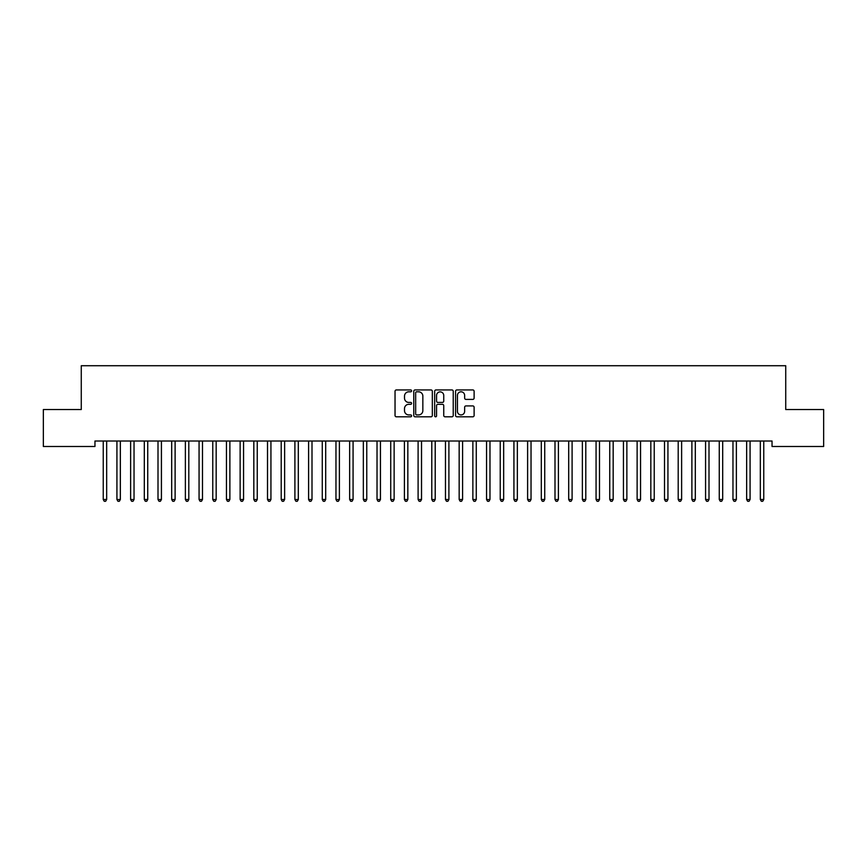 <?xml version="1.0" encoding="UTF-8"?>
<svg xmlns="http://www.w3.org/2000/svg" width="867" height="867" viewBox="0 0 867 867"><rect width="100%" height="100%" fill="white"/><g stroke="black" fill="none" stroke-linecap="round" stroke-linejoin="round"><path stroke-width="1.3" d="M411.597 390.876A0.943 0.943 0 0 0 410.655 389.933L396.382 389.933A1.344 1.344 0 0 0 395.038 391.277L395.038 415.466A1.344 1.344 0 0 0 396.382 416.81L410.655 416.81A0.943 0.943 0 0 0 411.597 415.867A0.943 0.943 0 0 0 410.655 414.925L408.812 414.925A4.302 4.302 0 0 1 404.51 410.622L404.51 408.606A4.302 4.302 0 0 1 408.812 404.315L410.655 404.315A0.943 0.943 0 0 0 411.597 403.372A0.943 0.943 0 0 0 410.655 402.429L408.812 402.429A4.302 4.302 0 0 1 404.51 398.126L404.51 396.111A4.302 4.302 0 0 1 408.812 391.808L410.655 391.808A0.943 0.943 0 0 0 411.597 390.876M472.775 399.405A1.344 1.344 0 0 0 474.119 398.061L474.119 391.277A1.344 1.344 0 0 0 472.775 389.933L456.909 389.933A1.344 1.344 0 0 0 455.565 391.277L455.565 415.466A1.344 1.344 0 0 0 456.909 416.81L472.775 416.81A1.344 1.344 0 0 0 474.119 415.466L474.119 407.262A1.344 1.344 0 0 0 472.775 405.919L465.98 405.919A1.344 1.344 0 0 0 464.636 407.262L464.636 411.326A3.598 3.598 0 0 1 461.049 414.925A3.598 3.598 0 0 1 457.451 411.326L457.451 395.406A3.598 3.598 0 0 1 461.049 391.808A3.598 3.598 0 0 1 464.636 395.406L464.636 398.061A1.344 1.344 0 0 0 465.98 399.405L472.775 399.405M772.042 441.01L94.958 441.01L94.958 446.494L43.35 446.494L43.35 409.527L81.27 409.527L81.27 365.722L785.73 365.722L785.73 409.527L823.65 409.527L823.65 446.494L772.042 446.494L772.042 441.01M432.33 391.277A1.344 1.344 0 0 0 430.986 389.933L415.12 389.933A1.344 1.344 0 0 0 413.776 391.277L413.776 415.466A1.344 1.344 0 0 0 415.12 416.81L430.986 416.81A1.344 1.344 0 0 0 432.33 415.466L432.33 391.277M436.014 389.933L451.88 389.933A1.344 1.344 0 0 1 453.224 391.277L453.224 415.466A1.344 1.344 0 0 1 451.88 416.81L445.085 416.81A1.344 1.344 0 0 1 443.741 415.466L443.741 405.658A1.344 1.344 0 0 0 442.398 404.315L437.9 404.315A1.344 1.344 0 0 0 436.556 405.658L436.556 415.867A0.943 0.943 0 0 1 435.613 416.81A0.943 0.943 0 0 1 434.67 415.867L434.67 391.277A1.344 1.344 0 0 1 436.014 389.933M416.604 391.808A0.943 0.943 0 0 0 415.661 392.751L415.661 413.982A0.943 0.943 0 0 0 416.604 414.925L418.555 414.925A4.302 4.302 0 0 0 422.847 410.622L422.847 396.111A4.302 4.302 0 0 0 418.555 391.808L416.604 391.808M443.741 395.471A3.598 3.598 0 0 0 440.154 391.884A3.598 3.598 0 0 0 436.556 395.471L436.556 401.085A1.344 1.344 0 0 0 437.9 402.429L442.398 402.429A1.344 1.344 0 0 0 443.741 401.085L443.741 395.471M103.14 441.216A1.366 1.366 -179.6 0 1 103.238 441.726A1.366 1.366 179.6 0 0 103.14 441.216L103.065 441.01M106.847 441.01L106.76 441.216A1.366 1.366 179.6 0 0 106.663 441.726L106.663 499.5L103.238 499.5L103.238 441.726M106.663 499.5L105.633 501.278L104.268 501.278L103.238 499.5M116.828 441.216A1.366 1.366 -179.6 0 1 116.926 441.726A1.366 1.366 179.6 0 0 116.828 441.216L116.752 441.01M130.516 441.216A1.366 1.366 -179.6 0 1 130.624 441.726A1.366 1.366 179.6 0 0 130.516 441.216L130.44 441.01M120.535 441.01L120.448 441.216A1.366 1.366 179.6 0 0 120.35 441.726L120.35 499.5L116.926 499.5L116.926 441.726M120.35 499.5L119.332 501.278L117.955 501.278L116.926 499.5M134.222 441.01L134.147 441.216A1.366 1.366 179.6 0 0 134.038 441.726L134.038 499.5L130.624 499.5L130.624 441.726M134.038 499.5L133.019 501.278L131.643 501.278L130.624 499.5M144.215 441.216A1.366 1.366 -179.6 0 1 144.312 441.726A1.366 1.366 179.6 0 0 144.215 441.216L144.128 441.01M157.902 441.216A1.366 1.366 -179.6 0 1 158 441.726A1.366 1.366 179.6 0 0 157.902 441.216L157.816 441.01M147.91 441.01L147.834 441.216A1.366 1.366 179.6 0 0 147.737 441.726L147.737 499.5L144.312 499.5L144.312 441.726M147.737 499.5L146.707 501.278L145.342 501.278L144.312 499.5M161.598 441.01L161.522 441.216A1.366 1.366 179.6 0 0 161.425 441.726L161.425 499.5L158 499.5L158 441.726M161.425 499.5L160.395 501.278L159.029 501.278L158 499.5M171.59 441.216A1.366 1.366 -179.6 0 1 171.688 441.726A1.366 1.366 179.6 0 0 171.59 441.216L171.514 441.01M175.286 441.01L175.21 441.216A1.366 1.366 179.6 0 0 175.112 441.726L175.112 499.5L171.688 499.5L171.688 441.726M175.112 499.5L174.083 501.278L172.717 501.278L171.688 499.5M185.278 441.216A1.366 1.366 -179.6 0 1 185.375 441.726A1.366 1.366 179.6 0 0 185.278 441.216L185.202 441.01M188.984 441.01L188.898 441.216A1.366 1.366 179.6 0 0 188.8 441.726L188.8 499.5L185.375 499.5L185.375 441.726M188.8 499.5L187.771 501.278L186.405 501.278L185.375 499.5M198.966 441.216A1.366 1.366 -179.6 0 1 199.063 441.726A1.366 1.366 179.6 0 0 198.966 441.216L198.89 441.01M202.672 441.01L202.585 441.216A1.366 1.366 179.6 0 0 202.488 441.726L202.488 499.5L199.063 499.5L199.063 441.726M202.488 499.5L201.458 501.278L200.093 501.278L199.063 499.5M212.653 441.216A1.366 1.366 -179.6 0 1 212.762 441.726A1.366 1.366 179.6 0 0 212.653 441.216L212.578 441.01M216.36 441.01L216.284 441.216A1.366 1.366 179.6 0 0 216.176 441.726L216.176 499.5L212.762 499.5L212.762 441.726M216.176 499.5L215.157 501.278L213.781 501.278L212.762 499.5M226.352 441.216A1.366 1.366 -179.6 0 1 226.45 441.726A1.366 1.366 179.6 0 0 226.352 441.216L226.265 441.01M230.048 441.01L229.972 441.216A1.366 1.366 179.6 0 0 229.874 441.726L229.874 499.5L226.45 499.5L226.45 441.726M229.874 499.5L228.845 501.278L227.468 501.278L226.45 499.5M240.04 441.216A1.366 1.366 -179.6 0 1 240.137 441.726A1.366 1.366 179.6 0 0 240.04 441.216L239.953 441.01M243.735 441.01L243.66 441.216A1.366 1.366 179.6 0 0 243.562 441.726L243.562 499.5L240.137 499.5L240.137 441.726M243.562 499.5L242.532 501.278L241.167 501.278L240.137 499.5M253.728 441.216A1.366 1.366 -179.6 0 1 253.825 441.726A1.366 1.366 179.6 0 0 253.728 441.216L253.641 441.01M257.423 441.01L257.347 441.216A1.366 1.366 179.6 0 0 257.25 441.726L257.25 499.5L253.825 499.5L253.825 441.726M257.25 499.5L256.22 501.278L254.855 501.278L253.825 499.5M267.415 441.216A1.366 1.366 -179.6 0 1 267.513 441.726A1.366 1.366 179.6 0 0 267.415 441.216L267.339 441.01M271.122 441.01L271.035 441.216A1.366 1.366 179.6 0 0 270.938 441.726L270.938 499.5L267.513 499.5L267.513 441.726M270.938 499.5L269.908 501.278L268.542 501.278L267.513 499.5M281.103 441.216A1.366 1.366 -179.6 0 1 281.201 441.726A1.366 1.366 179.6 0 0 281.103 441.216L281.027 441.01M284.81 441.01L284.723 441.216A1.366 1.366 179.6 0 0 284.625 441.726L284.625 499.5L281.201 499.5L281.201 441.726M284.625 499.5L283.596 501.278L282.23 501.278L281.201 499.5M294.791 441.216A1.366 1.366 -179.6 0 1 294.899 441.726A1.366 1.366 179.6 0 0 294.791 441.216L294.715 441.01M298.497 441.01L298.411 441.216A1.366 1.366 179.6 0 0 298.313 441.726L298.313 499.5L294.899 499.5L294.899 441.726M298.313 499.5L297.294 501.278L295.918 501.278L294.899 499.5M308.489 441.216A1.366 1.366 -179.6 0 1 308.587 441.726A1.366 1.366 179.6 0 0 308.489 441.216L308.403 441.01M312.185 441.01L312.109 441.216A1.366 1.366 179.6 0 0 312.001 441.726L312.001 499.5L308.587 499.5L308.587 441.726M312.001 499.5L310.982 501.278L309.606 501.278L308.587 499.5M322.177 441.216A1.366 1.366 -179.6 0 1 322.275 441.726A1.366 1.366 179.6 0 0 322.177 441.216L322.09 441.01M325.873 441.01L325.797 441.216A1.366 1.366 179.6 0 0 325.699 441.726L325.699 499.5L322.275 499.5L322.275 441.726M325.699 499.5L324.67 501.278L323.304 501.278L322.275 499.5M335.865 441.216A1.366 1.366 -179.6 0 1 335.962 441.726A1.366 1.366 179.6 0 0 335.865 441.216L335.778 441.01M339.561 441.01L339.485 441.216A1.366 1.366 179.6 0 0 339.387 441.726L339.387 499.5L335.962 499.5L335.962 441.726M339.387 499.5L338.358 501.278L336.992 501.278L335.962 499.5M349.553 441.216A1.366 1.366 -179.6 0 1 349.65 441.726A1.366 1.366 179.6 0 0 349.553 441.216L349.477 441.01M353.259 441.01L353.172 441.216A1.366 1.366 179.6 0 0 353.075 441.726L353.075 499.5L349.65 499.5L349.65 441.726M353.075 499.5L352.045 501.278L350.68 501.278L349.65 499.5M363.24 441.216A1.366 1.366 -179.6 0 1 363.338 441.726A1.366 1.366 179.6 0 0 363.24 441.216L363.165 441.01M366.947 441.01L366.86 441.216A1.366 1.366 179.6 0 0 366.763 441.726L366.763 499.5L363.338 499.5L363.338 441.726M366.763 499.5L365.733 501.278L364.368 501.278L363.338 499.5M376.928 441.216A1.366 1.366 -179.6 0 1 377.026 441.726A1.366 1.366 179.6 0 0 376.928 441.216L376.852 441.01M380.635 441.01L380.548 441.216A1.366 1.366 179.6 0 0 380.45 441.726L380.45 499.5L377.026 499.5L377.026 441.726M380.45 499.5L379.432 501.278L378.055 501.278L377.026 499.5M390.616 441.216A1.366 1.366 -179.6 0 1 390.724 441.726A1.366 1.366 179.6 0 0 390.616 441.216L390.54 441.01M394.322 441.01L394.247 441.216A1.366 1.366 179.6 0 0 394.138 441.726L394.138 499.5L390.724 499.5L390.724 441.726M394.138 499.5L393.119 501.278L391.743 501.278L390.724 499.5M404.315 441.216A1.366 1.366 -179.6 0 1 404.412 441.726A1.366 1.366 179.6 0 0 404.315 441.216L404.228 441.01M408.01 441.01L407.934 441.216A1.366 1.366 179.6 0 0 407.837 441.726L407.837 499.5L404.412 499.5L404.412 441.726M407.837 499.5L406.807 501.278L405.442 501.278L404.412 499.5M418.002 441.216A1.366 1.366 -179.6 0 1 418.1 441.726A1.366 1.366 179.6 0 0 418.002 441.216L417.916 441.01M431.69 441.216A1.366 1.366 -179.6 0 1 431.788 441.726A1.366 1.366 179.6 0 0 431.69 441.216L431.614 441.01M445.378 441.216A1.366 1.366 -179.6 0 1 445.475 441.726A1.366 1.366 179.6 0 0 445.378 441.216L445.302 441.01M459.066 441.216A1.366 1.366 -179.6 0 1 459.163 441.726A1.366 1.366 179.6 0 0 459.066 441.216L458.99 441.01M472.753 441.216A1.366 1.366 -179.6 0 1 472.862 441.726A1.366 1.366 179.6 0 0 472.753 441.216L472.678 441.01M486.452 441.216A1.366 1.366 -179.6 0 1 486.55 441.726A1.366 1.366 179.6 0 0 486.452 441.216L486.365 441.01M500.14 441.216A1.366 1.366 -179.6 0 1 500.237 441.726A1.366 1.366 179.6 0 0 500.14 441.216L500.053 441.01M421.698 441.01L421.622 441.216A1.366 1.366 179.6 0 0 421.525 441.726L421.525 499.5L418.1 499.5L418.1 441.726M421.525 499.5L420.495 501.278L419.129 501.278L418.1 499.5M435.386 441.01L435.31 441.216A1.366 1.366 179.6 0 0 435.212 441.726L435.212 499.5L431.788 499.5L431.788 441.726M435.212 499.5L434.183 501.278L432.817 501.278L431.788 499.5M449.084 441.01L448.998 441.216A1.366 1.366 179.6 0 0 448.9 441.726L448.9 499.5L445.475 499.5L445.475 441.726M448.9 499.5L447.871 501.278L446.505 501.278L445.475 499.5M462.772 441.01L462.685 441.216A1.366 1.366 179.6 0 0 462.588 441.726L462.588 499.5L459.163 499.5L459.163 441.726M462.588 499.5L461.558 501.278L460.193 501.278L459.163 499.5M476.46 441.01L476.384 441.216A1.366 1.366 179.6 0 0 476.276 441.726L476.276 499.5L472.862 499.5L472.862 441.726M476.276 499.5L475.257 501.278L473.881 501.278L472.862 499.5M490.148 441.01L490.072 441.216A1.366 1.366 179.6 0 0 489.974 441.726L489.974 499.5L486.55 499.5L486.55 441.726M489.974 499.5L488.945 501.278L487.568 501.278L486.55 499.5M503.835 441.01L503.76 441.216A1.366 1.366 179.6 0 0 503.662 441.726L503.662 499.5L500.237 499.5L500.237 441.726M503.662 499.5L502.632 501.278L501.267 501.278L500.237 499.5M513.828 441.216A1.366 1.366 -179.6 0 1 513.925 441.726A1.366 1.366 179.6 0 0 513.828 441.216L513.741 441.01M517.523 441.01L517.447 441.216A1.366 1.366 179.6 0 0 517.35 441.726L517.35 499.5L513.925 499.5L513.925 441.726M517.35 499.5L516.32 501.278L514.955 501.278L513.925 499.5M527.515 441.216A1.366 1.366 -179.6 0 1 527.613 441.726A1.366 1.366 179.6 0 0 527.515 441.216L527.439 441.01M531.222 441.01L531.135 441.216A1.366 1.366 179.6 0 0 531.038 441.726L531.038 499.5L527.613 499.5L527.613 441.726M531.038 499.5L530.008 501.278L528.642 501.278L527.613 499.5M541.203 441.216A1.366 1.366 -179.6 0 1 541.301 441.726A1.366 1.366 179.6 0 0 541.203 441.216L541.127 441.01M544.909 441.01L544.823 441.216A1.366 1.366 179.6 0 0 544.725 441.726L544.725 499.5L541.301 499.5L541.301 441.726M544.725 499.5L543.696 501.278L542.33 501.278L541.301 499.5M554.891 441.216A1.366 1.366 -179.6 0 1 554.999 441.726A1.366 1.366 179.6 0 0 554.891 441.216L554.815 441.01M558.597 441.01L558.511 441.216A1.366 1.366 179.6 0 0 558.413 441.726L558.413 499.5L554.999 499.5L554.999 441.726M558.413 499.5L557.394 501.278L556.018 501.278L554.999 499.5M568.589 441.216A1.366 1.366 -179.6 0 1 568.687 441.726A1.366 1.366 179.6 0 0 568.589 441.216L568.503 441.01M572.285 441.01L572.209 441.216A1.366 1.366 179.6 0 0 572.101 441.726L572.101 499.5L568.687 499.5L568.687 441.726M572.101 499.5L571.082 501.278L569.706 501.278L568.687 499.5M582.277 441.216A1.366 1.366 -179.6 0 1 582.375 441.726A1.366 1.366 179.6 0 0 582.277 441.216L582.191 441.01M585.973 441.01L585.897 441.216A1.366 1.366 179.6 0 0 585.799 441.726L585.799 499.5L582.375 499.5L582.375 441.726M585.799 499.5L584.77 501.278L583.404 501.278L582.375 499.5M595.965 441.216A1.366 1.366 -179.6 0 1 596.062 441.726A1.366 1.366 179.6 0 0 595.965 441.216L595.878 441.01M599.661 441.01L599.585 441.216A1.366 1.366 179.6 0 0 599.487 441.726L599.487 499.5L596.062 499.5L596.062 441.726M599.487 499.5L598.458 501.278L597.092 501.278L596.062 499.5M609.653 441.216A1.366 1.366 -179.6 0 1 609.75 441.726A1.366 1.366 179.6 0 0 609.653 441.216L609.577 441.01M613.359 441.01L613.272 441.216A1.366 1.366 179.6 0 0 613.175 441.726L613.175 499.5L609.75 499.5L609.75 441.726M613.175 499.5L612.145 501.278L610.78 501.278L609.75 499.5M623.34 441.216A1.366 1.366 -179.6 0 1 623.438 441.726A1.366 1.366 179.6 0 0 623.34 441.216L623.265 441.01M627.047 441.01L626.96 441.216A1.366 1.366 179.6 0 0 626.863 441.726L626.863 499.5L623.438 499.5L623.438 441.726M626.863 499.5L625.833 501.278L624.468 501.278L623.438 499.5M637.028 441.216A1.366 1.366 -179.6 0 1 637.126 441.726A1.366 1.366 179.6 0 0 637.028 441.216L636.952 441.01M640.735 441.01L640.648 441.216A1.366 1.366 179.6 0 0 640.55 441.726L640.55 499.5L637.126 499.5L637.126 441.726M640.55 499.5L639.532 501.278L638.155 501.278L637.126 499.5M650.716 441.216A1.366 1.366 -179.6 0 1 650.824 441.726A1.366 1.366 179.6 0 0 650.716 441.216L650.64 441.01M654.422 441.01L654.347 441.216A1.366 1.366 179.6 0 0 654.238 441.726L654.238 499.5L650.824 499.5L650.824 441.726M654.238 499.5L653.219 501.278L651.843 501.278L650.824 499.5M664.415 441.216A1.366 1.366 -179.6 0 1 664.512 441.726A1.366 1.366 179.6 0 0 664.415 441.216L664.328 441.01M668.11 441.01L668.034 441.216A1.366 1.366 179.6 0 0 667.937 441.726L667.937 499.5L664.512 499.5L664.512 441.726M667.937 499.5L666.907 501.278L665.542 501.278L664.512 499.5M678.102 441.216A1.366 1.366 -179.6 0 1 678.2 441.726A1.366 1.366 179.6 0 0 678.102 441.216L678.016 441.01M681.798 441.01L681.722 441.216A1.366 1.366 179.6 0 0 681.625 441.726L681.625 499.5L678.2 499.5L678.2 441.726M681.625 499.5L680.595 501.278L679.229 501.278L678.2 499.5M691.79 441.216A1.366 1.366 -179.6 0 1 691.888 441.726A1.366 1.366 179.6 0 0 691.79 441.216L691.714 441.01M695.486 441.01L695.41 441.216A1.366 1.366 179.6 0 0 695.312 441.726L695.312 499.5L691.888 499.5L691.888 441.726M695.312 499.5L694.283 501.278L692.917 501.278L691.888 499.5M705.478 441.216A1.366 1.366 -179.6 0 1 705.575 441.726A1.366 1.366 179.6 0 0 705.478 441.216L705.402 441.01M709.184 441.01L709.098 441.216A1.366 1.366 179.6 0 0 709 441.726L709 499.5L705.575 499.5L705.575 441.726M709 499.5L707.971 501.278L706.605 501.278L705.575 499.5M719.166 441.216A1.366 1.366 -179.6 0 1 719.263 441.726A1.366 1.366 179.6 0 0 719.166 441.216L719.09 441.01M722.872 441.01L722.785 441.216A1.366 1.366 179.6 0 0 722.688 441.726L722.688 499.5L719.263 499.5L719.263 441.726M722.688 499.5L721.658 501.278L720.293 501.278L719.263 499.5M732.853 441.216A1.366 1.366 -179.6 0 1 732.962 441.726A1.366 1.366 179.6 0 0 732.853 441.216L732.778 441.01M736.56 441.01L736.484 441.216A1.366 1.366 179.6 0 0 736.376 441.726L736.376 499.5L732.962 499.5L732.962 441.726M736.376 499.5L735.357 501.278L733.981 501.278L732.962 499.5M746.552 441.216A1.366 1.366 -179.6 0 1 746.65 441.726A1.366 1.366 179.6 0 0 746.552 441.216L746.465 441.01M750.248 441.01L750.172 441.216A1.366 1.366 179.6 0 0 750.074 441.726L750.074 499.5L746.65 499.5L746.65 441.726M750.074 499.5L749.045 501.278L747.668 501.278L746.65 499.5M760.24 441.216A1.366 1.366 -179.6 0 1 760.337 441.726A1.366 1.366 179.6 0 0 760.24 441.216L760.153 441.01M763.935 441.01L763.86 441.216A1.366 1.366 179.6 0 0 763.762 441.726L763.762 499.5L760.337 499.5L760.337 441.726M763.762 499.5L762.732 501.278L761.367 501.278L760.337 499.5"/></g></svg>
